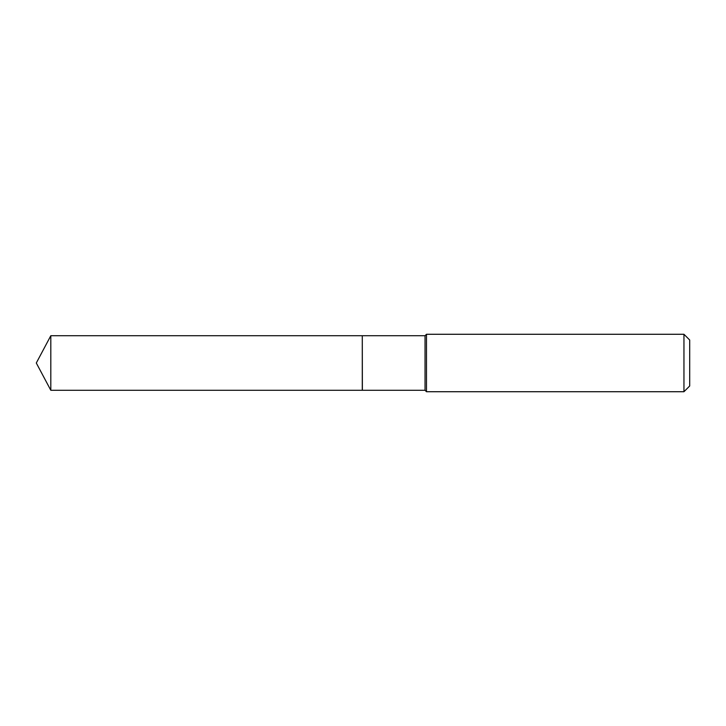 <?xml version="1.0" encoding="UTF-8"?>
<svg xmlns="http://www.w3.org/2000/svg" width="726" height="726" viewBox="0 0 726 726"><rect width="100%" height="100%" fill="white"/><g stroke="black" fill="none" stroke-linecap="round" stroke-linejoin="round"><path stroke-width="1.09" d="M50.811 335.721L50.811 390.279L362.283 390.279L362.283 335.721L50.811 335.721L36.3 363L50.811 390.279M362.283 335.811L362.374 390.279L425.037 390.279L426.48 391.722L683.956 391.722L683.956 334.278L426.48 334.278L426.48 391.722M683.956 334.278L689.7 340.022L689.7 385.978L683.956 391.722M362.374 335.721L425.037 335.721L425.037 390.279M425.037 335.721L426.48 334.278"/></g></svg>
